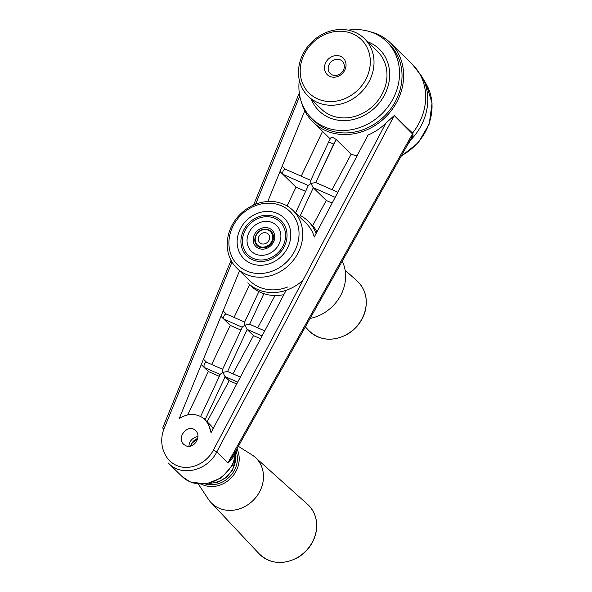 <?xml version="1.0" encoding="UTF-8"?>
<svg xmlns="http://www.w3.org/2000/svg" width="592" height="592" viewBox="0 0 592 592"><rect width="100%" height="100%" fill="white"/><g stroke="black" fill="none" stroke-linecap="round" stroke-linejoin="round"><path stroke-width="0.89" d="M213.372 450.142C206.105 464.098 189.211 471.128 176.564 465.46C163.829 459.962 158.131 443.001 164.139 428.49L232.012 262.071L164.139 428.49L162.637 428.06L164.139 428.49C158.131 443.001 163.829 459.962 176.564 465.46C189.211 471.128 206.105 464.098 213.372 450.142L216.783 451.962L213.372 450.142L385.843 123.195C380.523 128.316 374.588 132.268 368.046 135.035L314.182 237.148L368.046 135.035C374.588 132.268 380.523 128.316 385.843 123.195L394.25 115.558L216.783 451.962C207.318 470.892 181.655 476.989 168.653 463.403L168.653 463.403C181.655 476.989 207.318 470.892 216.783 451.962L227.89 462.818L412.483 133.903C412.372 135.82 411.551 137.98 410.019 140.393C411.551 137.98 412.372 135.82 412.483 133.903L412.565 133.089C413.49 134.48 413.024 136.619 411.159 139.512L407.296 145.277L411.159 139.512A5.75 2.997 29.5 0 0 410.049 140.341A5.75 2.997 29.5 0 1 411.159 139.512C413.024 136.619 413.49 134.48 412.565 133.089L394.25 115.558L216.783 451.962L227.89 462.818L412.483 133.903L394.25 115.558L385.843 123.195L213.372 450.142M286.143 290.295L211.018 432.708A23.347 20.698 -60.3 0 0 210.745 430.71L208.488 424.301A23.347 20.698 -60.3 0 0 201.295 416.931A23.347 20.698 -60.3 0 0 185.052 415.673L183.098 416.457A23.347 20.698 -60.3 0 0 179.191 418.707L223.14 310.955L226.24 313.96L223.14 310.955L239.531 270.766L220.949 316.313L223.887 319.162L242.246 327.235L223.887 319.162C223.325 316.513 224.072 314.766 226.137 313.908C224.072 314.766 223.325 316.513 223.887 319.162L230.258 325.408L211.677 364.48L230.258 325.408L220.949 316.313L203.456 359.218L206.556 362.223L203.456 359.218L201.265 364.583L204.203 367.425L220.217 374.47L204.203 367.425C203.641 364.783 204.388 363.029 206.453 362.178C204.388 363.029 203.641 364.783 204.203 367.425L208.34 371.495L187.686 414.94L208.34 371.495L201.265 364.583L179.191 418.699A23.347 20.698 -60.3 0 1 183.098 416.457L185.052 415.673A23.347 20.698 -60.3 0 1 201.295 416.931L205.32 419.24L201.894 417.286L205.069 419.772L201.894 417.286L205.32 419.24L201.295 416.931A23.347 20.698 -60.3 0 1 208.488 424.301L205.069 419.772L210.027 424.619A23.443 20.498 134.3 0 1 213.142 428.675A23.443 20.498 134.3 0 0 210.027 424.619L205.069 419.772L208.488 424.301L211.041 432.715L210.745 430.71A23.347 20.698 -60.3 0 1 211.018 432.708L286.143 290.295M267.776 201.517L282.192 166.152L285.3 169.157L282.192 166.152L304.769 110.815L280.009 171.517L282.946 174.366L308.336 185.533L282.946 174.366C282.384 171.717 283.131 169.971 285.196 169.112C283.131 169.971 282.384 171.717 282.946 174.366L296.007 187.153L287.068 205.935L296.007 187.153L280.009 171.517L267.776 201.517M185.77 445.717L183.661 444.289C175.942 437.355 188.441 423.014 195.589 430.606C202.235 436.445 193.628 449.691 185.77 445.717L183.661 444.289C175.942 437.355 188.441 423.014 195.589 430.606C202.235 436.445 193.628 449.691 185.77 445.717M247.049 329.344L253.48 335.627L232.915 373.818L253.48 335.627L247.049 329.344L244.918 325.163L242.394 326.917L244.918 325.163L244.548 322.3L244.918 325.163L249.565 324.216L244.918 325.163L247.049 329.344L262.056 335.945L247.049 329.344M260.584 338.75L253.48 335.627L260.584 338.75M410.115 140.215L233.988 454.071L227.89 462.818C232.168 459.281 234.987 455.085 236.356 450.238C234.987 455.085 232.168 459.281 227.89 462.818L233.995 454.064L410.115 140.215M168.254 463.003L182.025 476.471L190.054 481.881L205.875 484.041L221.393 477.907L232.649 465.201L236.756 449.173L232.649 465.201L221.393 477.907L205.875 484.041L190.054 481.881L182.025 476.471A33.219 29.052 134.3 0 0 189.677 481.622A33.219 29.052 134.3 0 1 182.025 476.471L168.254 463.003M219.343 376.334L208.34 371.495L219.343 376.334M197.935 436.615A9.058 7.925 -45.7 0 0 188.966 446.324A9.058 7.925 -45.7 0 1 197.935 436.615M206.645 362.304L222.629 369.29L206.645 362.304M220.365 374.151L222.888 372.398L222.518 369.534L222.888 372.398L225.019 376.579L229.222 380.678L207.104 421.756L229.222 380.678L225.019 376.579L222.888 372.398L227.535 371.45L222.888 372.398L220.365 374.151L200.592 416.546L220.365 374.151M377.652 34.292A55.367 48.418 -45.7 0 0 370.207 31.768A55.367 48.418 -45.7 0 1 377.652 34.292A55.367 48.418 -45.7 0 1 390.409 42.876A55.367 48.418 -45.7 0 0 377.652 34.292M301.439 102.127A55.367 48.418 -45.7 0 0 313.013 122.063A55.367 48.418 -45.7 0 0 386.339 116.321A55.367 48.418 -45.7 0 0 390.409 42.876L412.432 64.402A55.367 48.418 134.3 0 1 412.565 133.089A55.367 48.418 134.3 0 0 412.432 64.402L421.645 76.213A54.886 48.004 134.3 0 1 411.159 139.512A54.886 48.004 134.3 0 0 421.645 76.213L412.432 64.402L390.409 42.876A55.367 48.418 -45.7 0 1 386.339 116.321A55.367 48.418 -45.7 0 1 313.013 122.063L330.262 138.92L313.013 122.063A55.367 48.418 -45.7 0 1 301.439 102.127M331.468 137.381C331.698 136.885 333.259 137.566 336.138 139.438L351.189 154.149A55.367 48.418 -45.7 0 0 357.043 155.896A55.367 48.418 -45.7 0 1 351.189 154.149L336.138 139.438C333.259 137.566 331.698 136.885 331.468 137.381M314.211 120.842A53.65 46.923 -45.7 0 0 385.274 115.27A53.65 46.923 -45.7 0 0 389.21 44.104A53.65 46.923 -45.7 0 1 385.274 115.27A53.65 46.923 -45.7 0 1 314.211 120.842L311.718 118.407A53.65 46.923 -45.7 0 0 382.78 112.835A53.65 46.923 -45.7 0 0 386.717 41.662A53.65 46.923 -45.7 0 0 374.359 33.344A53.65 46.923 -45.7 0 0 348.2 30.155A53.65 46.923 -45.7 0 1 374.359 33.344A53.65 46.923 -45.7 0 1 386.717 41.662L389.21 44.104L386.717 41.662A53.65 46.923 -45.7 0 1 382.78 112.835A53.65 46.923 -45.7 0 1 311.718 118.407L314.211 120.842M236.719 383.979L229.222 380.678L236.719 383.979M240.907 330.092L230.258 325.408L240.907 330.092M305.605 191.371L296.007 187.153L305.605 191.371M332.164 203.056L326.259 200.459L312.657 225.722L326.259 200.459L313.138 187.642L311.007 183.461L308.484 185.215L311.007 183.461L310.637 180.59L311.007 183.461L315.654 182.514L311.007 183.461L313.138 187.642L326.259 200.459L332.164 203.056M301.224 176.164L322.529 131.365L301.224 176.164M333.614 144.137L328.686 141.858L310.637 180.59L328.701 141.865L333.629 144.145L328.686 141.858L333.629 144.145L336.138 139.438L315.721 182.536L333.629 144.145M332.038 189.721L351.189 154.149L332.038 189.721M234.069 317.401L249.632 284.663L234.069 317.401M275.08 295.512L257.698 327.79L275.08 295.512M226.329 314.041L244.659 322.055L226.329 314.041M285.381 169.245L310.748 180.353L285.381 169.245M311.385 99.367A43.142 37.733 -45.7 0 0 319.066 110.889A43.142 37.733 -45.7 0 0 376.201 106.412A43.142 37.733 -45.7 0 0 379.368 49.18A43.142 37.733 134.3 0 1 381.64 99.774A43.142 37.733 134.3 0 1 319.066 110.889A43.142 37.733 134.3 0 1 311.385 99.367A43.142 37.733 -45.7 0 0 319.066 110.889A43.142 37.733 -45.7 0 0 376.201 106.412A43.142 37.733 -45.7 0 0 379.368 49.18A43.142 37.733 -45.7 0 0 369.438 42.491A43.142 37.733 -45.7 0 0 367.676 41.773A43.142 37.733 134.3 0 1 379.368 49.18A43.142 37.733 -45.7 0 0 369.438 42.491A43.142 37.733 -45.7 0 0 367.676 41.773M299.323 80.164A53.65 46.923 -45.7 0 0 311.718 118.407A53.65 46.923 -45.7 0 1 299.323 80.164M342.738 71.314A8.628 7.548 134.3 0 1 330.225 73.534A8.628 7.548 134.3 0 1 330.861 62.093A8.628 7.548 134.3 0 1 342.287 61.198A8.628 7.548 134.3 0 1 342.738 71.314M363.355 83.502A37.385 32.701 134.3 0 1 303.037 84.456A37.385 32.701 134.3 0 1 339.379 31.221A37.385 32.701 134.3 0 1 363.355 83.502M366.515 85.788A40.263 35.217 134.3 0 1 308.114 96.163A40.263 35.217 134.3 0 1 311.066 42.75A40.263 35.217 134.3 0 1 364.398 38.569A40.263 35.217 134.3 0 1 366.515 85.788M343.9 71.654A11.507 10.064 134.3 0 1 325.341 71.95A11.507 10.064 134.3 0 1 336.522 55.567A11.507 10.064 134.3 0 1 343.9 71.654M364.398 38.569L377.363 51.238A40.263 35.217 134.3 0 1 379.479 98.457A40.263 35.217 134.3 0 1 321.079 108.832L308.114 96.163M238.369 446.316L251.881 454.819A31.635 27.669 134.3 0 1 255.174 457.305A31.635 27.669 134.3 0 1 259.992 491.027A31.635 27.669 134.3 0 1 228.586 510.371A31.635 27.669 134.3 0 1 210.974 502.519A31.635 27.669 134.3 0 1 208.421 499.293L198.372 484.115M246.45 270.892A37.385 32.701 134.3 0 1 246.42 210.515A37.385 32.701 134.3 0 1 299.041 233.655A37.385 32.701 134.3 0 1 246.45 270.892M246.102 274.37A40.263 35.217 134.3 0 1 236.83 268.124A40.263 35.217 134.3 0 1 239.782 214.718A40.263 35.217 134.3 0 1 293.114 210.537A40.263 35.217 134.3 0 1 294.291 259.081A40.263 35.217 134.3 0 1 246.102 274.37M342.368 261.405A40.263 35.217 134.3 0 1 310.423 318.348M258.578 248.366A11.507 10.064 134.3 0 1 258.571 229.792A11.507 10.064 134.3 0 1 274.762 236.911A11.507 10.064 134.3 0 1 258.578 248.366M287.956 286.861A40.263 35.217 134.3 0 1 259.067 287.039A40.263 35.217 134.3 0 1 249.787 280.793L236.83 268.124M293.114 210.537L306.071 223.206A40.263 35.217 134.3 0 1 314.278 236.955M283.842 294.653A43.142 37.733 134.3 0 1 260.709 292.47A43.142 37.733 134.3 0 1 250.771 285.773L247.782 282.85A43.142 37.733 134.3 0 0 257.712 289.547A43.142 37.733 134.3 0 0 303.008 280.223M300.336 215.51A43.142 37.733 134.3 0 1 308.084 221.149L311.074 224.072A43.142 37.733 134.3 0 1 316.979 231.842M308.084 221.149A43.142 37.733 134.3 0 1 316.091 233.522M259.067 236.193A6.038 5.284 134.3 0 1 268.191 234.032A6.038 5.284 134.3 0 1 267.747 242.047A6.038 5.284 134.3 0 1 259.747 242.676A6.038 5.284 134.3 0 1 259.067 236.193M255.515 254.064A18.049 15.784 134.3 0 1 251.356 251.26A18.049 15.784 134.3 0 1 252.68 227.321A18.049 15.784 134.3 0 1 276.582 225.448A18.049 15.784 134.3 0 1 277.115 247.204A18.049 15.784 134.3 0 1 255.515 254.064M253.191 258.378A23.007 20.121 134.3 0 1 247.893 254.804A23.007 20.121 134.3 0 1 249.58 224.294A23.007 20.121 134.3 0 1 280.053 221.904A23.007 20.121 134.3 0 1 280.726 249.639A23.007 20.121 134.3 0 1 253.191 258.378M250.564 263.262A28.616 25.027 134.3 0 1 243.971 258.822A28.616 25.027 134.3 0 1 246.072 220.86A28.616 25.027 134.3 0 1 283.975 217.893A28.616 25.027 134.3 0 1 284.811 252.392A28.616 25.027 134.3 0 1 250.564 263.262M255.618 204.203L299.774 95.941L255.618 204.203M416.176 144.455A52.422 45.85 134.3 0 1 401.48 155.696A52.422 45.85 134.3 0 0 416.176 144.455A52.422 45.85 134.3 0 0 426.181 84.005A52.422 45.85 134.3 0 1 416.176 144.455M236.356 450.238A33.219 29.052 134.3 0 1 189.677 481.622A33.219 29.052 134.3 0 0 236.356 450.238M205.32 419.24L225.16 376.712L205.32 419.24M227.602 371.48L247.19 329.478L227.602 371.48M225.019 376.579L237.681 382.151L225.019 376.579M299.67 216.946L313.279 187.768L299.67 216.946M313.138 187.642L335.183 197.336L313.138 187.642M249.632 324.246L263.884 293.684L249.632 324.246M190.972 446.005A9.354 8.177 134.3 0 1 191.86 443.719A9.354 8.177 134.3 0 1 197.661 438.768M235.801 457.046A24.45 21.379 134.3 0 1 210.271 483.161M190.661 446.087A9.931 8.68 134.3 0 1 191.593 443.711A9.931 8.68 134.3 0 1 197.728 438.457M236.585 452.532A24.583 21.504 134.3 0 1 210.308 484.737A24.583 21.504 134.3 0 1 205.779 484.056M201.761 484.308A26.018 22.755 -45.7 0 0 210.515 486.52A26.018 22.755 -45.7 0 0 234.158 474.281A26.018 22.755 -45.7 0 0 236.933 448.862M210.974 502.519L259.155 553.809A34.639 30.296 -45.7 0 0 278.44 562.4A34.639 30.296 -45.7 0 0 312.82 541.221A34.639 30.296 -45.7 0 0 307.544 504.295L255.174 457.305M259.592 246.494A9.354 8.177 134.3 0 1 259.585 231.391A9.354 8.177 134.3 0 1 272.742 237.177A9.354 8.177 134.3 0 1 259.592 246.494M259.518 247.19A9.931 8.68 134.3 0 1 257.231 245.65A9.931 8.68 134.3 0 1 257.964 232.478A9.931 8.68 134.3 0 1 271.114 231.45A9.931 8.68 134.3 0 1 271.402 243.423A9.931 8.68 134.3 0 1 259.518 247.19M252.451 259.755A24.583 21.504 134.3 0 1 252.429 220.046A24.583 21.504 134.3 0 1 287.031 235.268A24.583 21.504 134.3 0 1 252.451 259.755M305.516 327.08L308.758 330.528A34.639 30.296 -45.7 0 0 317.534 336.715A34.639 30.296 -45.7 0 0 359.366 323.032A34.639 30.296 -45.7 0 0 357.146 281.015L345.121 270.226M426.181 84.005L421.645 76.213L426.181 84.005L432.056 103.23L429.222 124.002L418.285 142.739L401.169 156.258L418.285 142.739L429.222 124.002L432.056 103.23L426.181 84.005M162.637 428.06L231.035 260.347L162.637 428.06M253.591 205.047L299.293 92.996L253.591 205.047M242.394 326.917L222.518 369.534L242.394 326.917M227.535 371.45L240.352 377.089L227.535 371.45M258.867 291.59L244.548 322.3L258.867 291.59M249.565 324.216L264.728 330.884L249.565 324.216M308.484 185.215L295.467 213.113L308.484 185.215M328.686 141.858L331.261 137.063L328.686 141.858M315.654 182.514L337.847 192.274L315.654 182.514M236.016 456.114L232.649 470.085L226.225 477.611L217.612 482.28L209.346 483.405M197.743 438.391L191.556 443.637L190.602 446.102M259.155 553.809C270.011 563.873 282.791 565.175 297.51 557.716C306.863 552.107 312.931 544.159 315.728 533.88C318.355 521.952 315.625 512.087 307.544 504.295M257.231 245.65C250.305 239.938 259.17 223.413 271.114 231.45M308.758 330.528C319.613 340.6 332.401 341.902 347.112 334.436C356.465 328.826 362.533 320.886 365.331 310.608C367.958 298.679 365.227 288.815 357.146 281.015"/></g></svg>
